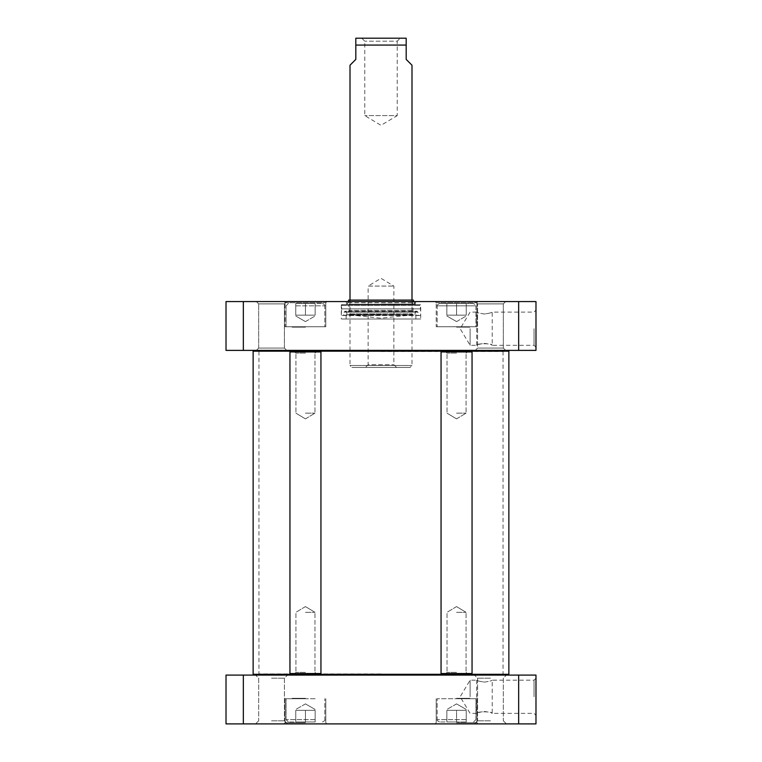 <?xml version="1.0" encoding="UTF-8"?>
<svg xmlns="http://www.w3.org/2000/svg" width="762" height="762" viewBox="0 0 762 762"><rect width="100%" height="100%" fill="white"/><g stroke="black" fill="none" stroke-linecap="round" stroke-linejoin="round"><path stroke-width="0.57" stroke-dasharray="3.81 2.86" d="M484.451 711.451C489.156 712.127 491.738 712.765 492.204 713.375C492.671 711.317 476.231 711.317 476.698 713.375C477.164 712.765 479.746 712.127 484.451 711.451M484.451 682.104C489.156 681.428 491.738 680.79 492.204 680.18C491.738 680.79 489.156 681.428 484.451 682.104C479.746 681.428 477.164 680.79 476.698 680.18C477.164 680.79 479.746 681.428 484.451 682.104M465.077 721.966L439.503 721.966L465.077 721.966M466.239 721.966L446.865 721.966L466.239 721.966L456.552 721.966L466.239 721.966L466.239 710.336L446.865 710.336L446.865 721.966L456.552 721.966L446.865 721.966L446.865 710.336L446.865 721.966L446.865 710.336L456.552 710.336L456.552 721.966L456.552 710.336L466.239 710.336L466.239 721.966L466.239 710.336L456.552 710.336L456.552 721.966L456.552 710.336L466.239 710.336L466.239 721.966M313.973 721.966L288.398 721.966L313.973 721.966M305.448 721.966L315.135 721.966L295.761 721.966L315.135 721.966L295.761 721.966L305.448 721.966L305.448 710.336L295.761 710.336L295.761 721.966L295.761 710.336L305.448 710.336L305.448 721.966L305.448 710.336L315.135 710.336L295.761 710.336L295.761 721.966L295.761 710.336L305.448 710.336L305.448 721.966M535.981 723.9L226.019 723.9L226.019 675.084L535.981 675.084L535.981 723.9M456.552 723.9L478.06 723.9L456.552 723.9M305.448 723.9L283.94 723.9L305.448 723.9M490.461 723.9L474.478 723.9L490.461 723.9M271.539 723.9L287.522 723.9L271.539 723.9M315.135 698.716L286.074 698.716L315.135 698.716M315.135 710.336L315.135 721.966L315.135 710.336L305.448 710.336L315.135 710.336L315.135 721.966L315.135 710.336M466.239 698.716L437.178 698.716L466.239 698.716M446.865 710.336L456.552 710.336L446.865 710.336M534.048 696.782L534.048 680.18L534.048 696.782M535.981 696.782L535.981 678.247L535.981 696.782M470.116 696.782L470.116 680.18L470.116 696.782M305.448 698.716L285.102 698.716L305.448 698.716M305.448 722.738L285.102 722.738L305.448 722.738M456.552 722.738L476.898 722.738L456.552 722.738M456.552 698.716L476.898 698.716L456.552 698.716M490.461 675.084L474.478 675.084L490.461 675.084M271.539 675.084L287.522 675.084L271.539 675.084M490.461 720.804L477.583 720.804L490.461 720.804M490.461 678.18L477.583 678.18L490.461 678.18M271.539 720.804L284.417 720.804L271.539 720.804M271.539 678.18L284.417 678.18L271.539 678.18M243.345 675.084L243.345 723.9M518.655 675.084L518.655 723.9M305.448 698.325L292.075 698.325L305.448 698.325M456.552 698.325L469.925 698.325L456.552 698.325M350.006 65.218L355.816 59.407L355.816 38.195L355.816 45.072L406.184 45.072L406.184 38.195L406.184 59.407L411.994 65.218M350.006 300.095L350.006 365.503L411.994 365.503L350.006 365.503L351.939 367.436L410.061 367.436L351.939 367.436M356.978 38.1L405.022 38.1M361.674 38.1L364.769 41.196L364.769 115.595L381 125.339L397.231 115.595L364.769 115.595L397.231 115.595L397.231 41.196L364.769 41.196L397.231 41.196L400.326 38.1L361.674 38.1L400.326 38.1M396.592 367.436L393.878 364.731L393.878 286.074L381 278.34L368.122 286.074L393.878 286.074L368.122 286.074L368.122 364.731L393.878 364.731L368.122 364.731L365.408 367.436L396.592 367.436L365.408 367.436M484.451 314.02C479.746 313.344 477.164 312.706 476.698 312.096C477.164 312.706 479.746 313.344 484.451 314.02C489.156 313.344 491.738 312.706 492.204 312.096C491.738 312.706 489.156 313.344 484.451 314.02M484.451 343.367C489.156 344.043 491.738 344.681 492.204 345.291C492.671 343.224 476.231 343.224 476.698 345.291C477.164 344.681 479.746 344.043 484.451 343.367M473.602 303.505L439.503 303.505L473.602 303.505L439.503 303.505L473.602 303.505L475.926 305.829L475.926 326.755L437.178 326.755L475.926 326.755L437.178 326.755L475.926 326.755L475.926 305.829L437.178 305.829L475.926 305.829L437.178 305.829L475.926 305.829L473.602 303.505M466.239 303.505L446.865 303.505L466.239 303.505L446.865 303.505L466.239 303.505L466.239 315.135L456.552 315.135L456.552 303.505L456.552 315.135L466.239 315.135L466.239 303.505L466.239 315.135L456.552 315.135L456.552 303.505L456.552 315.135L446.865 315.135L456.552 315.135L446.865 315.135L446.865 303.505L446.865 315.135L446.865 303.505L446.865 315.135L466.239 315.135L466.239 303.505M296.923 303.505L322.497 303.505L296.923 303.505M305.448 303.505L295.761 303.505L315.135 303.505L295.761 303.505L315.135 303.505L305.448 303.505L305.448 315.135L315.135 315.135L315.135 303.505L315.135 315.135L305.448 315.135L305.448 303.505L305.448 315.135L295.761 315.135L315.135 315.135L315.135 303.505L315.135 315.135L305.448 315.135L305.448 303.505M518.655 301.571L535.981 301.571L535.981 350.387L226.019 350.387L226.019 301.571L518.655 301.571L518.655 350.387M435.054 301.571L478.06 301.571L435.054 301.571L478.06 301.571L435.054 301.571L436.216 302.733L476.898 302.733L436.216 302.733L476.898 302.733L436.216 302.733L435.054 301.571M283.94 301.571L326.946 301.571L283.94 301.571L326.946 301.571L283.94 301.571L285.102 302.733L325.784 302.733L285.102 302.733L325.784 302.733L285.102 302.733L283.94 301.571M475.259 301.571L505.663 301.571L475.259 301.571L505.663 301.571L475.259 301.571L477.583 303.895L503.33 303.895L477.583 303.895L503.33 303.895L477.583 303.895L475.259 301.571M256.337 301.571L286.741 301.571L256.337 301.571L286.741 301.571L256.337 301.571L258.67 303.895L284.417 303.895L258.67 303.895L284.417 303.895L258.67 303.895L256.337 301.571M416.452 301.571L345.548 301.571L416.452 301.571L415.29 302.733L346.71 302.733L415.29 302.733L415.29 304.667L346.71 304.667L415.29 304.667M286.741 350.387L256.337 350.387L286.741 350.387L256.337 350.387L286.741 350.387L284.417 348.063L258.67 348.063L284.417 348.063L258.67 348.063L258.67 303.895L258.67 348.063L284.417 348.063L286.741 350.387M505.663 350.387L475.259 350.387L505.663 350.387L475.259 350.387L505.663 350.387L503.33 348.063L477.583 348.063L477.583 303.895L477.583 348.063L503.33 348.063L477.583 348.063L503.33 348.063L505.663 350.387M295.761 326.755L324.822 326.755L295.761 326.755M295.761 315.135L295.761 303.505L295.761 315.135L305.448 315.135L295.761 315.135L295.761 303.505L295.761 315.135M534.048 328.689L534.048 345.291L534.048 328.689M535.981 328.689L535.981 347.224L535.981 328.689M470.116 328.689L470.116 345.291L470.116 328.689M436.216 326.755L476.898 326.755L436.216 326.755L436.216 302.733L436.216 326.755L476.898 326.755L436.216 326.755M285.102 326.755L325.784 326.755L285.102 326.755L285.102 302.733L285.102 326.755L325.784 326.755L285.102 326.755M243.345 350.387L243.345 301.571M381 304.667L419.595 304.667L381 304.667M413.366 300.095L348.634 300.095M411.994 300.018L350.006 300.018L348.958 304.219L413.042 304.219L348.958 304.219L348.958 310.372L413.042 310.372L348.958 310.372L350.006 313.801L411.994 313.801L350.006 313.801L349.044 314.839L412.956 314.839L349.044 314.839L381 318.202L412.956 314.839L411.994 313.801L413.042 310.372L413.042 304.219L411.994 300.018M456.552 326.755L470.306 326.755L456.552 326.755M456.552 327.146L469.925 327.146L456.552 327.146M305.448 327.146L292.075 327.146L305.448 327.146M319.202 326.755L291.694 326.755L319.202 326.755M381 314.535L346.129 314.535L381 314.535M415.871 319.011L346.129 319.011L415.871 319.011L415.871 314.535L347.386 314.668L414.614 314.668L415.804 311.858L346.196 311.858L415.804 311.858L416.852 311.163L345.148 311.163L344.024 312.163L417.976 312.163L344.024 312.163L343.643 315.316L418.357 315.316L341.29 315.516L420.71 315.516L341.29 315.516L341.633 308.867L420.367 308.867L341.633 308.867L341.633 305.448L420.367 305.448L341.633 305.448L342.405 304.667M420.71 319.011L341.29 319.011L420.71 319.011L420.71 304.667L341.29 304.667L420.71 304.667M305.448 353.101L295.923 353.101L305.448 353.101M320.173 351.168L290.722 351.168L320.173 351.168L290.722 351.168L320.173 351.168L320.945 351.939L289.951 351.939L320.945 351.939L320.945 673.532L289.951 673.532L320.945 673.532L289.951 673.532L289.951 351.939L320.945 351.939M305.448 413.156L314.973 413.156L305.448 413.156M305.448 672.37L295.923 672.37L305.448 672.37M305.448 674.303L320.173 674.303L305.448 674.303M305.448 612.315L314.973 612.315L305.448 612.315M381 675.084L253.917 675.084L381 675.084M253.136 674.303L508.864 674.303M471.278 674.303L441.827 674.303L471.278 674.303L441.827 674.303L471.278 674.303L472.049 673.532L441.055 673.532L472.049 673.532L441.055 673.532L441.055 351.939L472.049 351.939L441.055 351.939L472.049 351.939L472.049 673.532M508.864 351.168L253.136 351.168M471.278 351.168L441.827 351.168L471.278 351.168L441.827 351.168L471.278 351.168L472.049 351.939M381 350.387L253.917 350.387L381 350.387M381 351.549L503.053 351.549L381 351.549M381 673.922L258.947 673.922L381 673.922M456.552 353.101L447.027 353.101L456.552 353.101M456.552 413.156L466.077 413.156L456.552 413.156M456.552 672.37L447.027 672.37L456.552 672.37M456.552 612.315L466.077 612.315L456.552 612.315M315.135 719.642L286.074 719.642L315.135 719.642M466.239 719.642L437.178 719.642L466.239 719.642M295.761 305.829L324.822 305.829L295.761 305.829M381 304.076L414.357 304.076L381 304.076M476.698 680.18L476.698 713.375L470.116 713.375L460.143 696.782L470.116 680.18L476.698 680.18M535.981 678.247L534.048 680.18L492.204 680.18L492.204 713.375L534.048 713.375L535.981 715.308M286.074 719.642L288.398 721.966L286.074 719.642L286.074 698.716L286.074 719.642M324.822 719.642C325.479 720.023 324.707 720.795 322.497 721.966C324.707 720.795 325.479 720.023 324.822 719.642L324.822 698.716L324.822 719.642M305.448 703.878L295.761 709.47L305.448 703.878L315.135 709.47L305.448 703.878M437.178 719.642C436.521 720.023 437.293 720.795 439.503 721.966C437.293 720.795 436.521 720.023 437.178 719.642L437.178 698.716L437.178 719.642M475.926 719.642L473.602 721.966L475.926 719.642L475.926 698.716L475.926 719.642M456.552 703.878L446.865 709.47L456.552 703.878L466.239 709.47L456.552 703.878M285.102 722.738L283.94 723.9L285.102 722.738L285.102 698.716L285.102 722.738M325.784 722.738L326.946 723.9L325.784 722.738L325.784 698.716L325.784 722.738M436.216 722.738L435.054 723.9L436.216 722.738L436.216 698.716L436.216 722.738M476.898 722.738L478.06 723.9L476.898 722.738L476.898 698.716L476.898 722.738M477.583 720.804L474.478 723.9L477.583 720.804L477.583 678.18L474.478 675.084L477.583 678.18L477.583 720.804M503.33 720.804L506.435 723.9L503.33 720.804L503.33 678.18L506.435 675.084L503.33 678.18L503.33 720.804M258.67 720.804L255.565 723.9L258.67 720.804L258.67 678.18L255.565 675.084L258.67 678.18L258.67 720.804M284.417 720.804L287.522 723.9L284.417 720.804L284.417 678.18L287.522 675.084L284.417 678.18L284.417 720.804M411.994 300.095L411.994 365.503L410.061 367.436M535.981 347.224L534.048 345.291L492.204 345.291L492.204 312.096L534.048 312.096L535.981 310.163M476.698 345.291L476.698 312.096L470.116 312.096L460.143 328.689L470.116 345.291L476.698 345.291M437.178 305.829C436.559 305.438 437.34 304.657 439.503 303.505C437.34 304.657 436.559 305.438 437.178 305.829L437.178 326.755L437.178 305.829M456.552 321.593L466.239 316.001L456.552 321.593L446.865 316.001L456.552 321.593M324.822 305.829C325.441 305.438 324.66 304.657 322.497 303.505C324.66 304.657 325.441 305.438 324.822 305.829L324.822 326.755L324.822 305.829M286.074 305.829L288.398 303.505L286.074 305.829L286.074 326.755L286.074 305.829M305.448 321.593L315.135 316.001L305.448 321.593L295.761 316.001L305.448 321.593M476.898 302.733L478.06 301.571L476.898 302.733L476.898 326.755L476.898 302.733M325.784 302.733L326.946 301.571L325.784 302.733L325.784 326.755L325.784 302.733M503.33 303.895L505.663 301.571L503.33 303.895L503.33 348.063L503.33 303.895M477.583 348.063L475.259 350.387L477.583 348.063M258.67 348.063L256.337 350.387L258.67 348.063M284.417 348.063L284.417 303.895L286.741 301.571L284.417 303.895L284.417 348.063M346.71 304.667L346.71 302.733L345.548 301.571M413.728 301.571L415.119 304.667M348.272 301.571L346.881 304.667M346.129 319.011L346.129 314.535L347.386 314.668L346.196 311.858L345.148 311.163L416.852 311.163L417.976 312.163L418.357 315.316L420.71 315.516L420.367 305.448L419.595 304.667M341.29 304.667L341.29 319.011M314.973 353.101L316.906 351.168L314.973 353.101L314.973 413.156L314.973 353.101M295.923 353.101L293.98 351.168L295.923 353.101L295.923 413.156L295.923 353.101M305.448 418.881L314.973 413.156L305.448 418.881L295.923 413.156L305.448 418.881M295.923 672.37L293.98 674.303L295.923 672.37L295.923 612.315L295.923 672.37M314.973 672.37L316.906 674.303L314.973 672.37L314.973 612.315L314.973 672.37M305.448 606.59L295.923 612.315L305.448 606.59L314.973 612.315L305.448 606.59M503.72 675.084L503.053 673.922L503.053 351.549L503.72 350.387M258.28 675.084L258.947 673.922L258.947 351.549L258.28 350.387M290.722 351.168L289.951 351.939M320.173 674.303L320.945 673.532M290.722 674.303L289.951 673.532M466.077 353.101L468.02 351.168L466.077 353.101L466.077 413.156L466.077 353.101M447.027 353.101L445.094 351.168L447.027 353.101L447.027 413.156L447.027 353.101M456.552 418.881L466.077 413.156L456.552 418.881L447.027 413.156L456.552 418.881M447.027 672.37L445.094 674.303L447.027 672.37L447.027 612.315L447.027 672.37M466.077 672.37L468.02 674.303L466.077 672.37L466.077 612.315L466.077 672.37M456.552 606.59L447.027 612.315L456.552 606.59L466.077 612.315L456.552 606.59M441.827 351.168L441.055 351.939M441.827 674.303L441.055 673.532"/><path stroke-width="1.14" d="M518.655 723.9L535.981 723.9L535.981 675.084L226.019 675.084L226.019 723.9L518.655 723.9L518.655 675.084M243.345 675.084L243.345 723.9M411.994 300.095L411.994 65.218L406.184 59.407L406.184 38.195L406.184 45.072L355.816 45.072L355.816 59.407L350.006 65.218L350.006 300.095M355.816 45.072L355.816 38.195L355.816 45.072M406.184 38.195L355.816 38.195M243.345 301.571L226.019 301.571L226.019 350.387L535.981 350.387L535.981 301.571L243.345 301.571L243.345 350.387M518.655 350.387L518.655 301.571M413.366 300.095L348.634 300.095L413.366 300.095L413.728 301.571M508.083 675.084L508.864 674.303L508.864 351.168L290.722 351.168L289.951 351.939L289.951 673.532L320.945 673.532L320.945 351.939L289.951 351.939M508.864 674.303L253.136 674.303L253.136 351.168L290.722 351.168M472.049 351.939L441.055 351.939L441.055 673.532L472.049 673.532L472.049 351.939L471.278 351.168M348.634 300.095L348.272 301.571M320.173 351.168L320.945 351.939M320.173 674.303L320.945 673.532M290.722 674.303L289.951 673.532M253.917 675.084L253.136 674.303M253.917 350.387L253.136 351.168M508.083 350.387L508.864 351.168M441.827 351.168L441.055 351.939M471.278 674.303L472.049 673.532M441.827 674.303L441.055 673.532"/></g></svg>
